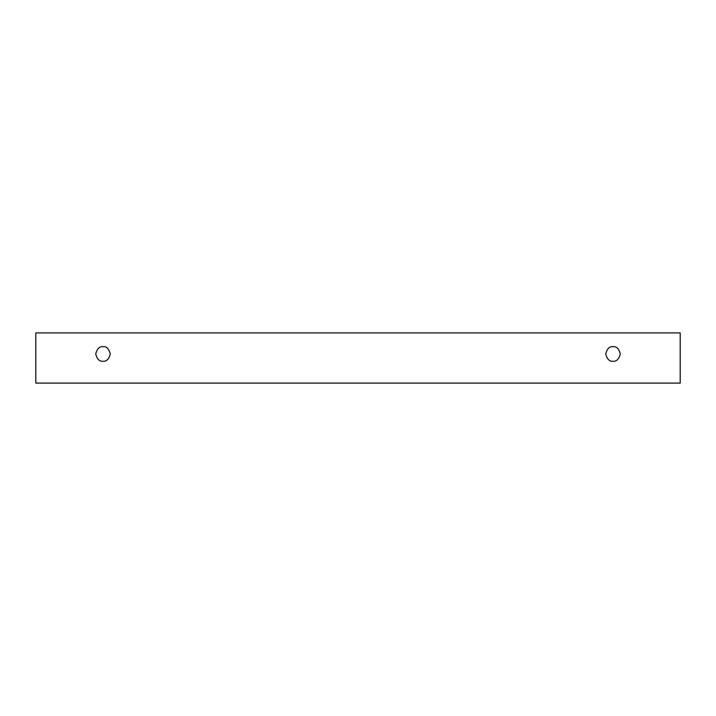 <?xml version="1.0" encoding="UTF-8"?>
<svg xmlns="http://www.w3.org/2000/svg" width="716" height="716" viewBox="0 0 716 716"><rect width="100%" height="100%" fill="white"/><g stroke="black" fill="none" stroke-linecap="round" stroke-linejoin="round"><path stroke-width="1.07" d="M35.8 332.904L680.2 332.904L680.2 383.096L35.8 383.096L35.8 332.904L35.8 383.096L680.2 383.096L680.2 332.904L35.8 332.904M613.003 361.24C609.567 361.652 607.132 359.226 605.718 353.955C607.132 348.683 609.567 346.249 613.003 346.669C616.449 346.249 618.884 348.683 620.298 353.955C618.884 359.226 616.449 361.652 613.003 361.24C616.449 361.652 618.884 359.226 620.298 353.955C618.884 348.683 616.449 346.249 613.003 346.669C609.567 346.249 607.132 348.683 605.718 353.955C607.132 359.226 609.567 361.652 613.003 361.24M102.997 361.24C99.551 361.652 97.116 359.226 95.702 353.955C97.116 348.683 99.551 346.249 102.997 346.669C106.433 346.249 108.868 348.683 110.282 353.955C108.868 359.226 106.433 361.652 102.997 361.24C106.433 361.652 108.868 359.226 110.282 353.955C108.868 348.683 106.433 346.249 102.997 346.669C99.551 346.249 97.116 348.683 95.702 353.955C97.116 359.226 99.551 361.652 102.997 361.24"/></g></svg>
